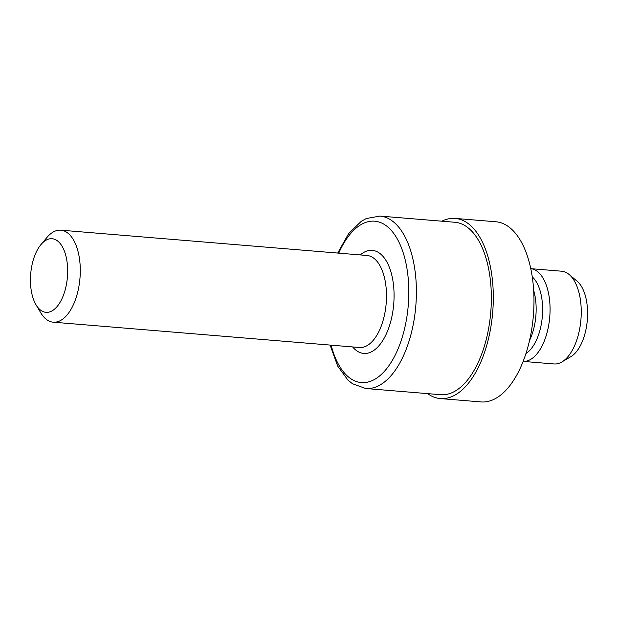 <?xml version="1.0" encoding="UTF-8"?>
<svg xmlns="http://www.w3.org/2000/svg" width="618" height="618" viewBox="0 0 618 618"><rect width="100%" height="100%" fill="white"/><g stroke="black" fill="none" stroke-linecap="round" stroke-linejoin="round"><path stroke-width="0.93" d="M67.207 279.189A36.933 18.424 -85.3 0 0 60.641 244.102A36.933 18.424 -85.3 0 0 40.973 244.558A36.933 18.424 -85.3 0 0 30.9 271.858A36.933 18.424 -85.3 0 0 35.991 304.744A36.933 18.424 -85.3 0 0 54.291 309.332A36.933 18.424 -85.3 0 0 67.207 279.189M35.991 304.744L40.703 312.708A46.165 23.036 -85.3 0 0 53.225 322.187A46.165 23.036 -85.3 0 0 79.722 280.765A46.165 23.036 -85.3 0 0 60.834 230.174A46.165 23.036 -85.3 0 0 46.922 237.474L40.973 244.558M330.097 345.076L337.667 366.049L347.942 380.085L352.469 383.724L365.678 388.506L440.634 394.701A86.512 43.16 -85.3 0 0 490.283 317.08A86.512 43.16 -85.3 0 0 454.887 222.271L379.931 216.076L366.289 218.548L361.267 221.321L348.629 233.604L337.706 253.063M427.61 393.627A90.39 45.099 -85.3 0 0 440.31 398.564L480.982 401.924A90.39 45.099 -85.3 0 0 532.863 320.827A90.39 45.099 -85.3 0 0 495.875 221.769L455.203 218.409A90.39 45.099 -85.3 0 0 441.862 221.19M440.31 398.564A90.39 45.099 -85.3 0 0 492.191 317.459A90.39 45.099 -85.3 0 0 455.203 218.409M529.518 340.503A41.082 20.502 -85.3 0 0 535.644 318.162A41.082 20.502 -85.3 0 0 533.666 290.329M525.933 353.542A41.082 20.502 -85.3 0 0 542.117 318.695A41.082 20.502 -85.3 0 0 532.268 276.879M549.495 319.63A46.535 23.214 -85.3 0 0 530.792 268.66L561.638 271.209A46.535 23.214 -85.3 0 1 569.108 274.477A46.535 23.214 -85.3 0 1 580.673 322.202A46.535 23.214 -85.3 0 1 561.878 361.955A46.535 23.214 -85.3 0 1 553.967 363.956L523.122 361.406A46.535 23.214 -85.3 0 0 549.495 319.63M561.878 361.955L570.885 356.648A40.139 20.023 -85.3 0 0 587.1 322.357A40.139 20.023 -85.3 0 0 577.119 281.198L569.108 274.477M53.225 322.187L359.429 347.501A46.165 23.036 -85.3 0 0 385.926 306.08A46.165 23.036 -85.3 0 0 367.038 255.489L60.834 230.174M352.639 346.945A51.703 25.794 -85.3 0 0 393.434 307.03A51.703 25.794 -85.3 0 0 385.694 259.993A51.703 25.794 -85.3 0 0 360.24 254.933M365.678 388.506A86.512 43.16 -85.3 0 0 415.327 310.877A86.512 43.16 -85.3 0 0 379.931 216.076M331.14 345.161A80.973 40.402 -85.3 0 0 372.492 380.479A80.973 40.402 -85.3 0 0 407.818 309.935A80.973 40.402 -85.3 0 0 387.471 226.706A80.973 40.402 -85.3 0 0 338.741 253.156"/></g></svg>
